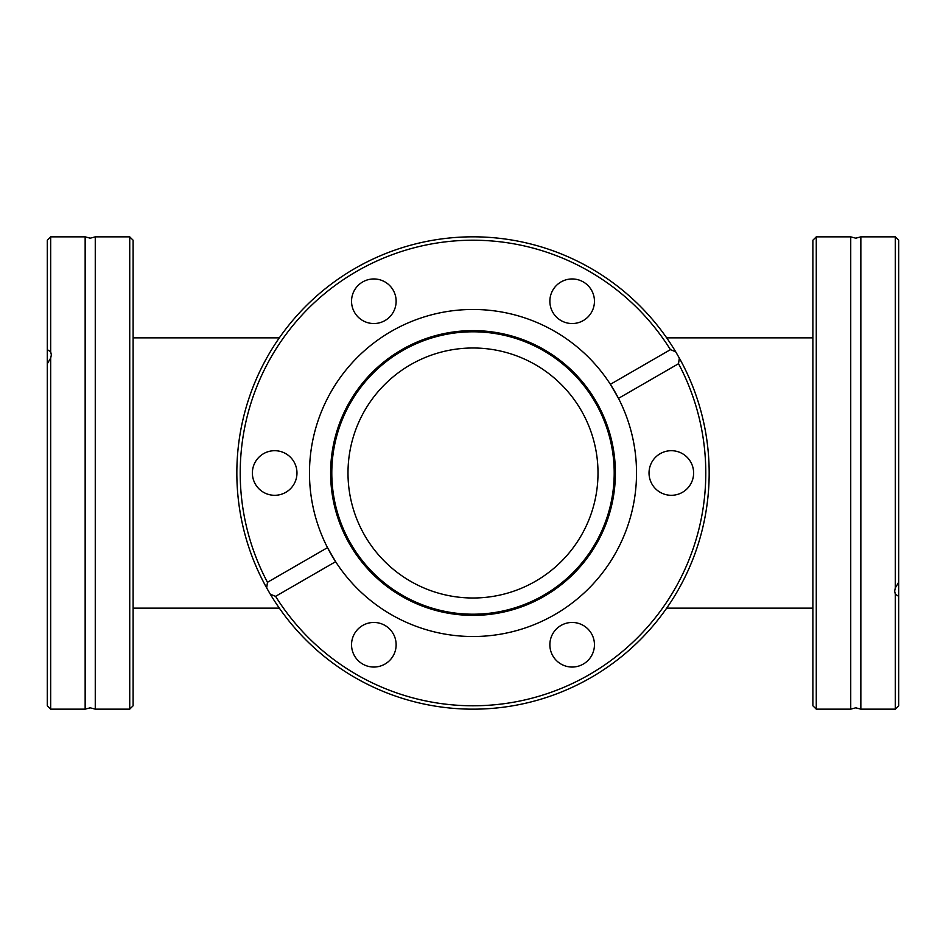 <?xml version="1.0" encoding="UTF-8"?>
<svg xmlns="http://www.w3.org/2000/svg" width="946" height="946" viewBox="0 0 946 946"><rect width="100%" height="100%" fill="white"/><g stroke="black" fill="none" stroke-linecap="round" stroke-linejoin="round"><path stroke-width="1.42" d="M270.32 594.218L275.582 596.347L335.617 561.688L327.505 547.639A163.528 163.528 0 0 1 426.776 316.141A163.528 163.528 0 0 1 610.383 384.313L670.418 349.653L675.681 351.782L679.323 358.085A236.157 236.157 0 0 0 236.843 473A236.157 236.157 0 0 0 270.32 594.218A236.157 236.157 0 0 1 266.677 587.915L267.47 582.298L327.505 547.639A163.528 163.528 0 0 0 636.528 473A163.528 163.528 0 0 0 610.383 384.313L618.495 398.361L678.53 363.702L679.323 358.085A236.157 236.157 0 0 1 535.874 700.643A236.157 236.157 0 0 1 270.32 594.218L266.677 587.915M85.152 473L85.152 236.843L90.213 238.191L95.262 236.843L95.262 709.157L90.213 707.809L85.152 709.157L85.152 473M860.848 473L860.848 709.157L855.787 707.809L850.738 709.157L850.738 236.843L855.787 238.191L860.848 236.843L860.848 473M133.114 608.148L279.33 608.148M133.114 337.852L279.33 337.852M473 598.002A125.002 125.002 0 0 1 347.998 473A125.002 125.002 0 0 1 473 347.998A125.002 125.002 0 0 1 598.002 473A125.002 125.002 0 0 1 473 598.002M670.418 349.653A232.787 232.787 0 0 0 240.213 473A232.787 232.787 0 0 0 267.47 582.298M675.681 351.782A236.157 236.157 0 0 1 679.323 358.085M331.798 473A141.202 141.202 0 0 0 473 614.202A141.202 141.202 0 0 0 614.202 473A141.202 141.202 0 0 0 473 331.798A141.202 141.202 0 0 0 331.798 473M649.027 473A22.302 22.302 0 0 0 671.317 495.302A22.302 22.302 0 0 0 693.619 473A22.302 22.302 0 0 0 671.317 450.698A22.302 22.302 0 0 0 649.027 473M549.863 301.254A22.302 22.302 0 0 0 572.164 323.544A22.302 22.302 0 0 0 594.455 301.254A22.302 22.302 0 0 0 572.164 278.952A22.302 22.302 0 0 0 549.863 301.254M351.545 301.254A22.302 22.302 0 0 0 373.836 323.544A22.302 22.302 0 0 0 396.138 301.254A22.302 22.302 0 0 0 373.836 278.952A22.302 22.302 0 0 0 351.545 301.254M252.381 473A22.302 22.302 0 0 0 274.683 495.302A22.302 22.302 0 0 0 296.973 473A22.302 22.302 0 0 0 274.683 450.698A22.302 22.302 0 0 0 252.381 473M351.545 644.746A22.302 22.302 0 0 0 373.836 667.048A22.302 22.302 0 0 0 396.138 644.746A22.302 22.302 0 0 0 373.836 622.456A22.302 22.302 0 0 0 351.545 644.746M549.863 644.746A22.302 22.302 0 0 0 572.164 667.048A22.302 22.302 0 0 0 594.455 644.746A22.302 22.302 0 0 0 572.164 622.456A22.302 22.302 0 0 0 549.863 644.746M812.886 608.148L666.67 608.148M812.886 337.852L666.67 337.852M47.3 363.702L47.3 705.787L50.682 709.157L50.682 358.085L47.3 363.702L47.3 349.653L50.682 351.782L50.682 236.843L85.152 236.843M50.682 351.782L51.356 354.916L50.682 358.085M129.732 236.843L133.114 240.213L133.114 705.787L129.732 709.157L129.732 236.843L95.262 236.843M816.268 236.843L812.886 240.213L812.886 705.787L816.268 709.157L816.268 236.843L850.738 236.843M898.7 582.298L898.7 240.213L895.318 236.843L895.318 587.915L898.7 582.298L898.7 705.787L895.318 709.157L860.848 709.157M898.7 596.347L895.318 594.218L895.318 709.157M895.318 594.218L894.644 591.084L895.318 587.915M47.3 349.653L47.3 240.213L50.682 236.843M275.582 596.347A232.787 232.787 0 0 0 589.393 674.593A232.787 232.787 0 0 0 678.53 363.702M615.385 473A142.385 142.385 0 0 0 473 330.615A142.385 142.385 0 0 0 330.615 473A142.385 142.385 0 0 0 473 615.385A142.385 142.385 0 0 0 615.385 473M614.486 473A141.486 141.486 0 0 0 473 331.514A141.486 141.486 0 0 0 331.514 473A141.486 141.486 0 0 0 473 614.486A141.486 141.486 0 0 0 614.486 473M850.738 709.157L816.268 709.157M895.318 236.843L860.848 236.843M95.262 709.157L129.732 709.157M50.682 709.157L85.152 709.157"/></g></svg>
